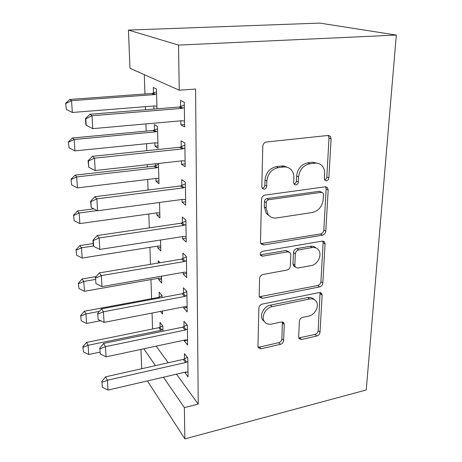 <?xml version="1.0" encoding="UTF-8"?>
<svg xmlns="http://www.w3.org/2000/svg" width="462" height="462" viewBox="0 0 462 462"><rect width="100%" height="100%" fill="white"/><g stroke="black" fill="none" stroke-linecap="round" stroke-linejoin="round"><path stroke-width="0.69" d="M326.461 180.844C327.835 180.503 328.632 179.562 328.857 178.014L331.104 138.877L330.324 136.354L328.032 135.464L266.453 142.001C264.293 142.469 263.074 143.896 262.797 146.287L261.815 186.896L262.266 188.404L264.189 189.189C265.667 188.837 266.499 187.855 266.69 186.25L266.828 181.098C267.706 173.7 271.523 169.213 278.274 167.648L283.437 167.019C286.833 166.69 289.576 167.787 291.666 170.305C293.226 172.326 293.959 174.757 293.872 177.599L293.67 182.675L294.132 184.234L295.911 184.939C297.337 184.592 298.152 183.633 298.36 182.057L298.573 176.992C299.538 169.716 303.274 165.321 309.783 163.796L314.755 163.19C317.862 162.878 320.397 163.86 322.361 166.124C323.995 168.156 324.746 170.657 324.613 173.62L324.341 178.609L324.815 180.215L326.461 180.844M324.555 179.805C325.866 179.418 326.617 178.488 326.819 177.01L329.013 138.034L328.176 135.453M262.37 188.098C263.842 187.745 264.674 186.769 264.859 185.175L264.992 180.041L266.828 181.098M293.982 183.882C295.403 183.541 296.217 182.588 296.419 181.017L296.627 175.97L298.573 176.992M298.66 337.093L299.058 338.64L301.576 339.501L316.845 336.013C318.664 335.412 319.721 334.159 320.01 332.253L322.135 295.166L321.673 293.416L319.265 292.573L262.243 304.1C260.25 304.706 259.13 306.029 258.882 308.079L257.952 346.315L258.327 347.771L261.088 348.752L280.405 344.34C282.305 343.716 283.385 342.434 283.651 340.494L284.257 324.52L283.841 322.932L281.214 322.002L271.581 324.076C268.393 324.659 265.962 323.775 264.293 321.425C260.915 316.741 265.679 307.738 272.124 306.681L309.569 299.006C312.399 298.516 314.582 299.272 316.118 301.293C319.664 305.786 315.032 314.986 308.703 316.089L302.627 317.394C300.745 317.989 299.671 319.271 299.393 321.234L298.66 337.093M198.221 404.111L195.588 89.056L179.256 90.223L129.955 68.266L128.459 30.088L319.831 23.1L396.332 35.072L366.233 389.968L184.881 438.9L184.378 407.599L198.221 404.111L176.507 374.185M179.256 90.223L178.528 45.097L396.332 35.072M322.47 235.164C324.388 234.638 325.496 233.322 325.802 231.219L328.17 189.957L327.512 187.711L325.167 186.821L265.072 195.091C262.965 195.605 261.781 197.003 261.515 199.278L260.481 242.007L261.013 243.884L263.779 244.976L322.47 235.164L320.512 233.939C322.424 233.42 323.527 232.109 323.833 230.012L326.149 188.906L325.583 186.792M325.075 243.976L322.828 283.067C322.534 285.071 321.448 286.353 319.583 286.919L262.399 298.285L259.627 297.245L259.182 295.593L259.598 278.517C259.846 276.409 260.99 275.063 263.017 274.48L286.966 270.056C288.935 269.49 290.055 268.168 290.332 266.083L290.789 254.678L290.263 252.795L287.67 251.813L262.485 256.191L260.545 255.434C259.823 253.499 260.51 252.125 262.607 251.299L322.135 241.129L324.52 242.001L325.075 243.976L323.117 242.723L320.923 281.676L322.828 283.067M184.24 340.153L184.251 340.846L187.624 345.022L187.353 325.3L183.945 321.298L184.032 326.64M162.064 297.505L162.012 295.489L159.124 292.094L159.263 297.008M162.428 311.024L162.508 313.929L160.464 311.405M183.183 272.384L183.206 274.035L186.694 277.622L186.4 256.433L182.883 253.049L182.969 258.633M157.813 246.09L157.871 247.99L160.718 247.54M160.516 240.026L160.811 251.01L157.871 247.99M182.045 199.474L182.086 202.235L185.689 205.122L185.377 182.294L181.733 179.637L181.826 185.493M155.475 163.802L155.532 165.771M155.896 178.476L155.977 181.318L158.922 180.96M158.449 163.473L158.997 183.737L155.977 181.318M180.815 120.813L180.879 124.855L184.609 126.923L184.269 102.252L180.498 100.456L180.596 106.606M156.976 108.824L156.445 88.993L153.309 87.497L153.465 93.099M153.834 105.994L153.921 109.072M156.162 346.154L168.22 362.774M144.311 74.665L144.941 94.011M145.351 106.67L145.455 109.76M145.911 123.92L146.148 131.139M146.558 143.711L146.783 150.681M147.239 164.726L147.314 166.973M147.719 179.452L148.059 190.026M148.839 213.975L149.29 227.882M149.925 247.337L150.473 264.333M150.97 279.591L151.594 298.683M152.062 313.04L152.576 328.973M154.88 142.874L154.978 146.24L158.044 148.325L157.455 126.472L154.36 124.601L154.516 130.076M181.445 160.903L181.497 164.281L185.164 166.776L184.835 143.053L181.127 140.806L181.22 146.812M156.872 212.861L156.936 215.217L159.835 214.807M159.5 202.483L159.921 217.948L156.936 215.217M182.623 236.608L182.657 238.796L186.203 242.048L185.897 220.056L182.317 217.025L182.409 222.742M160.043 262.734L158.235 260.799L158.299 263.022M158.732 278.222L158.772 279.695L161.573 279.204M161.486 276.184L161.671 282.987L158.772 279.695M183.72 306.878L183.737 308.033L187.168 311.925L186.885 291.493L183.426 287.78L183.506 293.243M162.97 331.219L162.832 326.028L159.985 322.389L160.123 327.206M184.742 372.274L188.069 376.975L187.803 357.934L184.453 353.649L184.534 358.876M143.821 348.787L155.44 365.638M163.427 377.217L184.378 407.599M141.719 368.722L140.962 349.399M147.418 380.931L184.881 438.9M178.528 45.097L128.459 30.088M180.879 124.855L184.575 124.521M154.978 146.24L157.975 145.934M181.497 164.281L185.123 163.871M182.086 202.235L185.643 201.755M182.657 238.796L186.151 238.253M183.206 274.035L186.636 273.435M183.737 308.033L187.104 307.374M184.251 340.846L187.56 340.136M184.748 372.534L187.174 371.968M318.468 163.502L312.745 162.237L314.755 163.19M296.627 175.97C297.586 168.728 301.305 164.351 307.79 162.838L312.745 162.237M287.797 167.492L283.928 166.031L281.531 166.031L283.437 167.019M264.992 180.041C265.864 172.673 269.664 168.208 276.386 166.655L281.531 166.031M260.857 243.641L320.512 233.939M323.464 194.514L323.007 192.966L321.344 192.331L268.728 199.734C267.267 200.098 266.441 201.068 266.251 202.651L266.112 207.969L268 214.489C270.149 217.25 273.03 218.399 276.657 217.943L312.289 212.52C318.561 210.897 322.193 206.612 323.175 199.671L323.464 194.514M321.795 192.319L319.346 191.268L321.344 192.331M269.363 215.968L266.193 213.3L264.304 206.803L264.437 201.507C264.628 199.93 265.448 198.966 266.909 198.602L319.346 191.268M259.373 296.754L317.689 285.51C319.548 284.95 320.628 283.674 320.923 281.676M288.993 251.882L285.834 250.502L260.735 254.833L262.485 256.191M311.111 265.598C317.764 264.662 322.505 254.724 318.537 249.959C316.949 247.973 314.778 247.182 312.029 247.586L298.689 249.902C296.725 250.45 295.605 251.778 295.316 253.881L294.837 265.263L295.339 267.094L297.892 268.041L311.111 265.598M315.985 247.973C314.42 246.5 312.462 245.946 310.118 246.304L312.029 247.586M295.108 266.701L293.497 265.731L292.995 263.9L293.462 252.57C293.745 250.468 294.86 249.145 296.818 248.602L310.118 246.304M323.117 242.723L322.782 241.089M313.969 299.468C312.422 297.719 310.337 297.078 307.715 297.545L309.569 299.006M264.478 321.691L262.601 319.837C259.228 315.165 263.969 306.196 270.391 305.151L307.715 297.545M258.033 347.066L259.425 347.072L278.684 342.694C280.578 342.076 281.653 340.8 281.912 338.865L282.38 321.979M298.747 337.947L315.009 334.436C316.828 333.841 317.879 332.594 318.162 330.694L320.068 292.527M156.52 91.846L152.05 93.497L69.877 99.44L71.535 100.664L72.332 112.468L154.603 105.937L156.913 106.335M65.668 103.274L66.349 109.384L65.668 103.274L69.877 99.44M156.572 93.861L154.285 94.618L71.535 100.664L65.933 103.482M72.332 112.468L66.349 109.384M85.793 118.815L85.47 118.561L85.863 125L86.192 125.266L85.793 118.815L92.013 115.743L90.003 114.258L179.112 107.028L184.309 105.041M184.529 121.131L181.993 120.709L92.764 128.65L92.013 115.743L181.809 108.379L184.344 107.513M86.192 125.266L92.764 128.65M90.003 114.258L85.47 118.561M157.513 128.794L153.124 130.486L72.511 137.988L74.163 139.501L74.931 150.872L155.636 142.798L157.9 143.133M68.393 141.932L69.063 147.869L68.393 141.932L72.511 137.988M157.577 131.098L155.33 131.878L74.163 139.501L68.659 142.186M74.931 150.872L69.063 147.869M158.478 164.472L154.164 166.199L75.058 175.138L76.692 176.923L77.437 187.884L156.635 178.384L158.859 178.661M71.021 179.181L71.674 184.962L71.021 179.181L75.058 175.138M158.547 167.042L156.341 167.839L76.692 176.923L71.287 179.487M77.437 187.884L71.674 184.962M330.324 136.354L328.234 135.522L329.031 135.539M88.386 161.065L88.063 160.753L88.768 167.256L88.386 161.065L94.485 158.154L92.492 156.323L179.77 147.251L184.864 145.218M185.083 161.123L182.594 160.776L95.207 170.542L94.485 158.154L182.415 148.92L184.904 148.025M88.768 167.256L95.207 170.542M92.492 156.323L88.063 160.753M90.881 201.628L90.558 201.265L91.245 207.571L90.881 201.628L96.858 198.868L94.883 196.72L180.399 185.955L185.395 183.87M185.614 199.596L183.177 199.324L97.551 210.764L96.858 198.868L183.004 187.913L185.441 186.989M91.245 207.571L97.551 210.764M94.883 196.72L90.558 201.265M93.722 208.83L77.506 210.972L79.135 213.011L79.851 223.585L157.6 212.757L159.783 212.976M73.556 215.107L74.191 220.738L73.556 215.107L77.506 210.972M97.216 210.597L79.135 213.011L73.822 215.448M79.851 223.585L74.191 220.738M93.157 243.549L79.874 245.559L81.491 247.823L82.184 258.033L158.535 245.975L160.678 246.142M75.999 249.775L76.623 255.255L75.999 249.775L79.874 245.559M93.388 246.015L81.491 247.823L76.265 250.156M82.184 258.033L76.623 255.255M93.272 240.604L92.954 240.194L93.301 245.9L93.624 246.321L93.272 240.604L99.139 237.982L97.182 235.545L181.012 223.215L185.915 221.096M186.128 236.648L183.732 236.434L99.809 249.422L99.139 237.982L183.57 225.444L185.961 224.503M93.624 246.321L99.809 249.422M97.182 235.545L92.954 240.194M95.57 278.084L95.911 283.587L95.57 278.084L101.334 275.6L99.394 272.886L181.595 259.124L186.405 256.97M186.619 272.343L184.269 272.193L101.975 286.602L101.334 275.6L184.113 261.602L186.457 260.637M95.911 283.587L101.975 286.602M99.394 272.886L95.259 277.627M96.165 276.588L82.155 278.956L83.766 281.439L84.436 291.297L159.436 278.101L161.544 278.216M78.361 283.241L78.973 288.588L78.361 283.241L82.155 278.956M95.368 279.458L83.766 281.439L78.627 283.662M84.436 291.297L78.973 288.588M97.788 314.154L98.111 319.45L97.788 314.154L103.442 311.792L101.525 308.835L182.161 293.745L186.885 291.562M187.098 306.756L184.788 306.67L104.06 322.389L103.442 311.792L184.638 296.454L186.943 295.472M98.111 319.45L104.06 322.389M101.525 308.835L97.47 313.658M162.012 295.645L157.987 297.488L84.367 311.232L85.967 313.912L86.608 323.44L100.676 320.715M80.642 315.581L81.243 320.795L80.642 315.581L84.367 311.232M99.382 311.382L85.967 313.912L80.908 316.031M86.608 323.44L81.243 320.795M99.919 348.897L100.231 353.996L99.919 348.897L105.475 346.65L103.575 343.462L182.704 327.154L187.133 325.046M187.555 339.963L185.291 339.928L106.069 356.855L105.475 346.65L185.141 330.076L187.405 329.077M100.231 353.996L106.069 356.855M103.575 343.462L99.607 348.36M162.722 325.889L158.864 327.697L86.498 342.434L88.086 345.299L88.71 354.51L99.844 352.171M82.848 346.847L83.431 351.928L82.848 346.847L86.498 342.434M162.924 329.464L160.903 330.347L88.086 345.299L83.108 347.326M88.71 354.51L83.431 351.928M101.975 382.369L102.275 387.289L101.975 382.369L107.432 380.238L105.555 376.836L183.235 359.401L187.376 357.386M187.999 372.026L185.776 372.037L108.01 390.072L107.432 380.238L185.632 362.52L187.855 361.509M102.275 387.289L108.01 390.072M105.555 376.836L101.663 381.797M326.819 177.01L328.857 178.014M264.859 185.175L266.69 186.25M296.419 181.017L298.36 182.057M307.79 162.838L309.783 163.796M276.386 166.655L278.274 167.648M329.013 138.034L331.104 138.877M262.018 243.665L263.779 244.976M326.149 188.906L328.17 189.957M323.833 230.012L325.802 231.219M266.909 198.602L268.728 199.734M264.437 201.507L266.251 202.651M264.304 206.803L266.112 207.969M317.689 285.51L319.583 286.919M260.683 296.777L262.399 298.285M285.834 250.502L287.67 251.813M296.818 248.602L298.689 249.902M293.462 252.57L295.316 253.881M292.995 263.9L294.837 265.263M270.391 305.151L272.124 306.681M282.501 322.944L284.257 324.52M281.912 338.865L283.651 340.494M278.684 342.694L280.405 344.34M259.425 347.072L261.088 348.752M320.247 293.734L322.135 295.166M318.162 330.694L320.01 332.253M315.009 334.436L316.845 336.013M299.786 337.895L301.576 339.501M152.05 93.497L154.285 94.618M153.124 93.243L155.371 94.358M182.981 108.085L180.278 106.745M181.809 108.379L179.112 107.028M153.124 130.486L155.33 131.878M154.181 130.22L156.399 131.606M154.164 166.199L156.341 167.839M155.203 165.916L157.386 167.556M183.564 148.608L180.913 146.945M182.415 148.92L179.77 147.251M184.13 187.589L181.52 185.632M183.004 187.913L180.399 185.955M184.673 225.11L182.109 222.886M183.57 225.444L181.012 223.215M185.198 261.255L182.675 258.778M184.113 261.602L181.595 259.124M185.701 296.096L183.218 293.387M184.638 296.454L182.161 293.745M157.987 297.488L158.547 298.163M158.951 297.158L159.627 297.961M186.186 329.701L183.749 326.784M185.141 330.076L182.704 327.154M158.864 327.697L160.903 330.347M159.817 327.362L161.862 330.007M186.66 362.139L184.257 359.02M185.632 362.52L183.235 359.401M325.745 186.798L327.512 187.711M266.193 213.3L268 214.489M293.497 265.731L295.339 267.094M323.186 241.147L324.52 242.001M262.601 319.837L264.293 321.425M283.021 322.199L283.841 322.932M320.668 292.654L321.673 293.416"/></g></svg>
